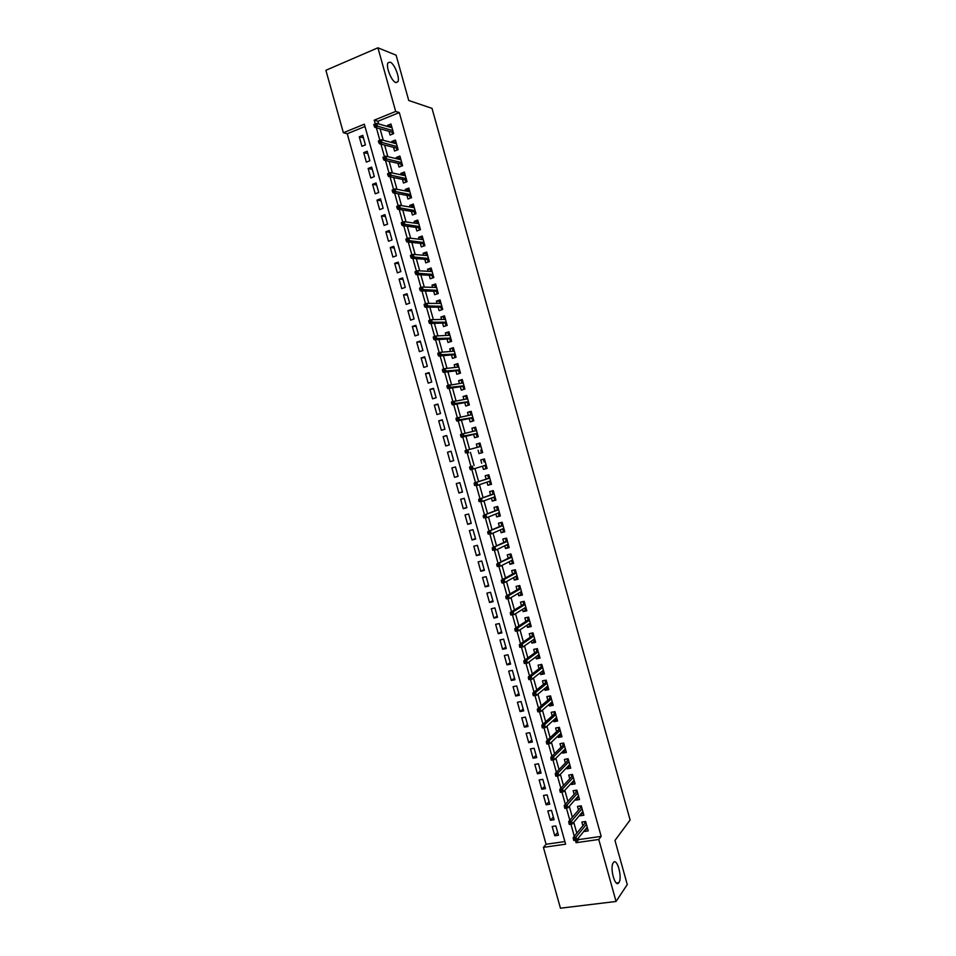 <?xml version="1.0" encoding="UTF-8"?>
<svg xmlns="http://www.w3.org/2000/svg" width="956" height="956" viewBox="0 0 956 956"><rect width="100%" height="100%" fill="white"/><g stroke="black" fill="none" stroke-linecap="round" stroke-linejoin="round"><path stroke-width="1.43" d="M395.808 82.563C391.578 81.487 385.591 66.442 387.981 62.845L390.096 62.104C394.386 63.395 400.217 78.249 397.839 81.798L395.808 82.563M618.879 882.627L618.843 882.675C615.234 888.471 609.426 867.51 613.322 862.718L613.334 862.706C616.943 857.018 622.703 877.656 618.879 882.627M377.931 47.8L396.119 55.185L408.738 100.476L432.028 108.375L630.112 820.009L614.971 840.443L627.267 884.563L616.058 901.46L560.443 908.2L543.414 847.351L565.617 844.196L364.344 124.196L343.371 132.741L325.888 70.29L377.931 47.8L395.676 111.434L374.238 120.169L375.278 123.874M364.989 126.515L347.231 133.732L546.079 844.256L543.414 847.351M347.231 133.732L343.371 132.741M389.044 131.307L390.084 135.047L393.645 133.625L390.956 123.993L387.395 125.439L387.694 126.503M393.514 147.344L394.553 151.048L398.114 149.65L395.425 140.03L391.864 141.44L392.199 142.635M397.983 163.356L399.022 167.049L402.584 165.663L399.907 156.055L396.334 157.453L396.704 158.744M402.452 179.37L403.48 183.038L407.053 181.676L404.376 172.068L400.803 173.442L401.197 174.852M406.921 195.371L407.937 199.027L411.522 197.677L408.845 188.081L405.26 189.431L405.691 190.949M411.391 211.372L412.406 214.992L415.98 213.678L413.303 204.082L409.73 205.409L410.184 207.046M415.848 227.349L416.864 230.958L420.449 229.655L417.772 220.071L414.187 221.386L414.677 223.13M420.317 243.326L421.309 246.923L424.906 245.632L422.229 236.048L418.644 237.339L419.158 239.203M424.775 259.291L425.767 262.864L429.364 261.609L426.687 252.026L423.09 253.292L423.639 255.264M429.22 275.256L430.212 278.805L433.821 277.563L431.144 267.991L427.547 269.245L428.121 271.313M433.677 291.21L434.669 294.735L438.266 293.516L435.601 283.944L431.993 285.175L432.602 287.362M438.123 307.151L439.103 310.664L442.712 309.457L440.047 299.897L436.438 301.104L437.083 303.399M442.58 323.08L443.548 326.57L447.169 325.399L444.492 315.839L440.883 317.034L441.553 319.435M447.026 339.01L447.994 342.487L451.614 341.328L448.938 331.768L445.329 332.939L446.034 335.46M455.426 355.011L454.315 355.357L454.865 357.341L456.048 357.221L453.383 347.685L449.762 348.844L450.503 351.473M455.904 370.844L456.86 374.274L460.493 373.151L457.828 363.603L454.208 364.738L454.972 367.474M460.35 386.738L461.294 390.156L464.927 389.056L462.274 379.508L458.641 380.619L459.43 383.464M464.783 402.631L465.727 406.025L469.372 404.95L466.707 395.414L463.074 396.501L463.899 399.453M469.217 418.513L470.161 421.883L473.794 420.831L471.141 411.295L467.508 412.371L468.356 415.43M473.65 434.394L474.582 437.74L478.227 436.701L475.574 427.177L471.929 428.228L472.814 431.407M478.084 450.264L479.004 453.586L482.661 452.57L480.008 443.046L476.351 444.086L477.271 447.372M482.529 466.193L483.425 469.432L487.082 468.428L484.429 458.916L480.784 459.932L481.705 463.266M486.974 482.135L487.847 485.266L491.504 484.286L488.851 474.774L485.194 475.765L486.138 479.111M491.432 498.064L492.268 501.087L495.925 500.119L493.284 490.619L489.615 491.587L490.559 494.957M495.877 513.993L496.678 516.897L500.346 515.953L497.694 506.453L494.037 507.409L494.981 510.791M500.311 529.911L501.099 532.707L504.768 531.787L502.115 522.287L498.446 523.219L499.402 526.625M504.756 545.828L505.509 548.505L509.178 547.597L506.537 538.109L502.856 539.029L503.812 542.446M509.201 561.722L509.918 564.291L513.599 563.407L510.946 553.93L507.266 554.815L508.222 558.256M513.635 577.615L514.316 580.077L518.009 579.216L515.356 569.728L511.675 570.601L512.643 574.054M518.068 593.497L518.726 595.839L522.406 595.002L519.765 585.526L516.085 586.387L517.053 589.852M522.502 609.378L523.123 611.613L526.816 610.788L524.175 601.312L520.482 602.149L521.45 605.638M526.935 625.248L527.521 627.363L531.225 626.562L528.572 617.098L524.88 617.911L525.86 621.412M531.357 641.106L531.918 643.113L535.623 642.324L532.982 632.872L529.277 633.661L530.257 637.174M535.778 656.951L536.316 658.851L540.02 658.087L537.38 648.634L533.675 649.411L534.655 652.936M540.2 672.797L540.702 674.577L544.418 673.837L541.777 664.396L538.073 665.149L539.053 668.686M544.621 688.631L545.087 690.304L548.804 689.587L546.175 680.134L542.458 680.875L543.45 684.436M549.043 704.452L549.473 706.018L553.201 705.313L550.56 695.872L546.844 696.589L547.848 700.174M553.452 720.274L553.859 721.72L557.587 721.039L554.958 711.611L551.23 712.304L552.233 715.901M557.874 736.084L558.244 737.423L561.973 736.765L559.344 727.337L555.615 728.006L556.619 731.615M562.283 751.882L562.63 753.113L566.358 752.468L563.729 743.051L560.001 743.696L561.005 747.329M566.693 767.68L567.004 768.791L570.744 768.17L568.115 758.753L564.375 759.387L565.39 763.031M571.102 783.454L571.377 784.47L575.118 783.86L572.501 774.444L568.748 775.065L569.776 778.722M575.5 799.24L575.751 800.136L579.503 799.551L576.874 790.134L573.134 790.732L574.15 794.412M579.898 815.002L580.125 815.791L583.877 815.229L581.248 805.824L577.496 806.398L578.535 810.091M557.659 832.401L554.767 835.759L552.174 826.474L555.854 825.924L558.447 835.233L554.767 835.759M553.357 817.01L550.429 820.272L547.836 810.963L551.504 810.401L554.11 819.71L550.429 820.272M549.043 801.594L546.103 804.761L543.498 795.464L547.167 794.878L549.772 804.187L546.103 804.761M544.741 786.191L541.765 789.25L539.16 779.941L542.829 779.343L545.434 788.664L541.765 789.25M540.427 770.763L537.415 773.739L534.81 764.418L538.479 763.796L541.084 773.129L537.415 773.739M536.113 755.336L533.078 758.204L530.472 748.895L534.129 748.249L536.734 757.582L533.078 758.204M531.799 739.896L528.728 742.669L526.123 733.348L529.779 732.69L532.384 742.023L528.728 742.669M527.473 724.457L524.39 727.134L521.773 717.801L525.43 717.12L528.035 726.464L524.39 727.134M523.159 708.993L520.04 711.575L517.423 702.242L521.068 701.549L523.685 710.894L520.04 711.575M518.833 693.542L515.678 696.016L513.073 686.683L516.718 685.966L519.323 695.311L515.678 696.016M514.507 678.067L511.329 680.457L508.712 671.112L512.356 670.371L514.973 679.728L511.329 680.457M510.181 662.592L506.979 664.874L504.362 655.529L507.995 654.764L510.612 664.133L506.979 664.874M505.844 647.104L502.617 649.291L500 639.934L503.633 639.158L506.25 648.527L502.617 649.291M501.518 631.617L498.255 633.697L495.638 624.34L499.259 623.551L501.876 632.92L498.255 633.697M497.18 616.106L493.894 618.102L491.276 608.733L494.897 607.92L497.514 617.301L493.894 618.102M492.842 600.607L489.532 602.495L486.903 593.126L490.524 592.29L493.141 601.671L489.532 602.495M488.504 585.084L485.158 586.876L482.541 577.508L486.15 576.647L488.767 586.04L485.158 586.876M484.166 569.561L480.784 571.258L478.167 561.877L481.776 561.005L484.393 570.385L480.784 571.258M479.816 554.026L476.423 555.615L473.794 546.235L477.391 545.338L480.02 554.743L476.423 555.615M475.479 538.479L472.037 539.985L469.42 530.592L473.017 529.684L475.646 539.076L472.037 539.985M471.129 522.932L467.663 524.33L465.034 514.937L468.631 514.005L471.26 523.41L467.663 524.33M466.779 507.373L463.29 508.676L460.661 499.271L464.246 498.327L466.875 507.732L463.29 508.676M462.429 491.814L458.904 493.009L456.275 483.605L459.86 482.637L462.489 492.053L458.904 493.009M458.067 476.243L454.518 477.331L451.889 467.926L455.474 466.934L458.103 476.351L454.518 477.331M451.101 451.304L447.504 452.236L450.133 461.652L453.718 460.661L451.077 451.232L447.504 452.236M446.739 435.709L443.118 436.545L445.747 445.962L449.32 444.946L446.679 435.518L443.118 436.545M442.377 420.102L438.72 420.843L441.361 430.272L444.922 429.232L442.293 419.792L438.72 420.843M438.015 404.496L434.323 405.129L436.964 414.557L440.525 413.506L437.884 404.065L434.323 405.129M433.642 388.877L429.937 389.415L432.566 398.843L436.127 397.768L433.486 388.327L429.937 389.415M429.268 373.246L425.528 373.688L428.169 383.129L431.73 382.03L429.089 372.577L425.528 373.688M424.906 357.616L421.13 357.95L423.771 367.391L427.32 366.279L424.679 356.827L421.13 357.95M420.532 341.973L416.732 342.2L419.373 351.653L422.922 350.517L420.27 341.053L416.732 342.2M416.147 326.319L412.323 326.45L414.964 335.903L418.513 334.755L415.86 325.291L412.323 326.45M411.773 310.652L407.913 310.688L410.554 320.152L414.103 318.969L411.45 309.505L407.913 310.688M407.387 294.986L403.504 294.926L406.157 304.39L409.682 303.195L407.029 293.719L403.504 294.926M403.002 279.307L399.094 279.152L401.735 288.616L405.272 287.398L402.619 277.921L399.094 279.152M398.616 263.629L394.673 263.366L397.326 272.83L400.851 271.6L398.198 262.111L394.673 263.366M394.231 247.939L390.263 247.568L392.916 257.045L396.429 255.79L393.776 246.301L390.263 247.568M389.845 232.236L385.842 231.77L388.495 241.247L392.008 239.968L389.355 230.48L385.842 231.77M385.447 216.522L381.42 215.96L384.073 225.449L387.586 224.146L384.921 214.646L381.42 215.96M381.062 200.808L376.999 200.139L379.651 209.627L383.153 208.312L380.5 198.812L376.999 200.139M376.664 185.082L372.565 184.317L375.218 193.805L378.731 192.479L376.067 182.966L372.565 184.317M372.254 169.355L368.144 168.471L370.797 177.983L374.298 176.621L371.633 167.109L368.144 168.471M367.857 153.605L363.71 152.637L366.363 162.138L369.864 160.763L367.2 151.251L363.71 152.637M546.079 844.256L564.876 841.567M365.419 144.894L362.754 135.37L359.277 136.78L361.93 146.292L365.419 144.894M578.213 838.245L578.595 839.607L601.169 836.369L399.297 112.569L377.955 121.245L378.707 123.933M380.07 128.809L383.272 140.293M384.611 145.061L387.837 156.641M389.152 161.313L392.402 172.976M393.681 177.553L396.967 189.312M398.222 193.793L401.52 205.636M402.751 210.021L406.085 221.947M407.28 226.237L410.638 238.247M411.809 242.442L415.191 254.547M416.326 258.634L419.732 270.835M420.855 274.826L424.285 287.111M425.372 291.006L428.826 303.375M429.889 307.187L433.367 319.639M434.406 323.343L437.908 335.891M438.912 339.5L442.437 352.131M443.429 355.644L446.978 368.371M447.934 371.788L451.507 384.599M452.439 387.909L456.036 400.815M456.932 404.03L460.565 417.019M461.437 420.15L465.094 433.211M465.93 436.247L469.611 449.404M470.436 452.343L474.116 465.536M474.941 468.5L478.609 481.609M479.458 484.668L483.091 497.682M483.975 500.836L487.584 513.742M488.492 516.993L492.065 529.791M492.997 533.137L496.546 545.84M497.502 549.27L501.028 561.877M502.008 565.402L505.497 577.902M506.513 581.523L509.978 593.927M511.006 597.631L514.447 609.928M515.511 613.728L518.917 625.929M520.004 629.825L523.386 641.93M524.497 645.909L527.843 657.907M528.979 661.982L532.313 673.884M533.472 678.055L536.77 689.85M537.953 694.104L541.227 705.815M542.434 710.165L545.685 721.756M546.916 726.202L550.13 737.709M551.397 742.238L554.588 753.639M555.878 758.263L559.033 769.556M560.347 774.276L563.478 785.473M564.817 790.277L567.924 801.391M569.286 806.278L572.357 817.284M573.755 822.268L576.803 833.178M584.307 830.764L584.486 831.445L588.251 830.895L585.622 821.491L581.869 822.052L582.909 825.757M456.048 357.245L452.427 358.38L451.471 354.927M399.297 112.569L395.676 111.434M601.169 836.369L598.779 839.476L616.058 901.46M575.404 840.252L576.086 842.702L598.779 839.476M376.365 127.769L379.855 140.281M380.93 144.129L384.443 156.676M385.495 160.477L389.02 173.06M390.06 176.812L393.597 189.443M394.625 193.136L398.162 205.803M399.19 209.46L402.739 222.162M403.743 225.771L407.304 238.522M408.296 242.071L411.869 254.858M412.849 258.371L416.434 271.193M417.402 274.647L420.987 287.517M421.943 290.923L425.551 303.829M426.484 307.199L430.104 320.14M431.025 323.451L434.657 336.428M435.566 339.703L439.21 352.728M440.107 355.943L443.751 369.004M444.636 372.171L448.304 385.268M449.177 388.399L452.845 401.532M453.706 404.615L457.386 417.784M458.223 420.819L461.915 434.036M462.752 437.012L466.456 450.264M467.281 453.204L470.985 466.468M471.81 469.42L475.502 482.637M476.339 485.636L480.02 498.805M480.868 501.84L484.525 514.961M485.385 518.044L489.042 531.106M489.914 534.225L493.547 547.238M494.431 550.417L498.052 563.371M498.948 566.585L502.557 579.491M503.465 582.754L507.05 595.6M507.983 598.898L511.556 611.709M512.488 615.055L516.049 627.793M516.993 631.187L520.542 643.878M521.498 647.32L525.035 659.963M526.003 663.44L529.528 676.023M530.508 679.549L534.01 692.084M535.001 695.657L538.491 708.133M539.507 711.754L542.972 724.182M544 727.839L547.453 740.219M548.493 743.911L551.935 756.244M552.974 759.984L556.404 772.257M557.467 776.045L560.873 788.27M561.949 792.094L565.343 804.259M566.43 808.131L569.812 820.26M570.911 824.192L574.281 836.237M578.595 839.607L576.086 842.702M377.955 121.245L374.238 120.169M587.247 828.039L584.486 831.445M363.459 137.855L359.277 136.78M582.945 812.457L580.125 815.791M578.643 796.85L575.751 800.136M574.329 781.243L571.377 784.47M568.784 765.493L570.039 765.637L567.004 768.791M565.689 750.054L562.63 753.113M561.339 734.471L558.244 737.423M556.99 718.888L553.859 721.72M552.628 703.281L549.473 706.018M548.278 687.675L545.087 690.304M543.916 672.056L540.702 674.577M539.554 656.437L536.316 658.851M535.193 640.807L531.918 643.113M530.831 625.164L527.521 627.363M526.457 609.51L523.123 611.613M522.096 593.855L518.726 595.839M517.722 578.189L514.316 580.077M513.348 562.522L509.918 564.291M508.962 546.832L505.509 548.505M504.589 531.142L501.099 532.707M500.203 515.451L496.678 516.897M495.829 499.737L492.268 501.087M491.444 484.023L487.847 485.266M487.046 468.309L483.425 469.432M480.02 443.13L476.351 444.086M475.634 427.392L471.929 428.228M471.236 411.63L467.508 412.371M466.839 395.868L463.074 396.501M462.429 380.106L458.641 380.619M458.032 364.332L454.208 364.738M453.622 348.546L449.762 348.844M449.212 332.748L445.329 332.939M444.803 316.95L440.883 317.034M440.393 301.14L436.438 301.104M435.984 285.318L431.993 285.175M431.562 269.484L427.547 269.245M427.141 253.651L423.09 253.292M422.719 237.805L418.644 237.339M418.298 221.959L414.187 221.386M413.864 206.102L409.73 205.409M409.443 190.232L405.26 189.431M405.009 174.351L400.803 173.442M400.576 158.469L396.334 157.453M395.151 143.412L396.143 142.587L391.864 141.44M391.661 126.658L387.395 125.439M586.41 828.159L587.438 828.015M584.475 821.67L585.813 822.172M586.016 822.889L584.654 822.339L584.929 823.307M585.156 823.02L573.241 837.504L575.99 837.109L586.422 824.359M574.891 838.663L573.349 838.878L573.803 840.479L575.333 840.264L574.891 838.663L575.99 837.109L576.803 839.989L587.211 827.179M573.241 837.504L573.349 838.878M575.333 840.264L576.803 839.989M581.941 812.6L583.1 812.433M580.101 806.004L580.304 806.756L581.463 806.577M581.666 807.294L580.304 806.756L580.567 807.701M580.806 807.426L568.76 821.479L571.521 821.073L582.061 808.704M570.397 822.602L568.868 822.829L569.322 824.431L570.851 824.203L570.397 822.602L571.521 821.073L572.321 823.964L582.837 811.525M568.76 821.479L568.868 822.829M570.851 824.203L572.321 823.964M577.555 796.898L578.739 796.838M575.715 790.325L575.954 791.174L577.113 790.994M577.305 791.699L575.954 791.174L576.217 792.106M576.456 791.831L564.279 805.454L567.028 805.024L577.687 793.05M565.916 806.541L564.387 806.78L564.829 808.382L566.358 808.143L565.916 806.541L567.028 805.024L567.84 807.916L578.476 795.87M566.358 808.143L564.829 808.382M564.279 805.454L564.387 806.78M573.17 781.207L574.389 781.243M571.341 774.635L571.604 775.579L572.752 775.388M572.955 776.093L571.604 775.579L571.855 776.487M572.106 776.224L559.798 789.417L562.546 788.975L573.313 777.371M561.423 790.469L559.893 790.708L560.347 792.321L561.877 792.07L561.423 790.469L562.546 788.975L563.359 791.867L574.102 780.192M561.877 792.07L560.347 792.321M559.798 789.417L559.893 790.708M566.968 758.945L567.255 759.972L568.402 759.781M568.593 760.474L567.255 759.972L567.494 760.868M567.745 760.618L555.317 773.368L558.065 772.914L568.94 761.693M556.93 774.384L555.4 774.635L555.854 776.248L557.384 775.997L556.93 774.384L558.065 772.914L558.866 775.806L569.728 764.525M557.384 775.997L555.854 776.248M555.317 773.368L555.4 774.635M564.399 749.779L565.677 750.018M562.582 743.242L562.893 744.365L564.04 744.162M564.231 744.843L562.893 744.365L563.132 745.238M563.383 744.999L550.835 757.319L553.572 756.853L564.554 746.015M552.437 758.299L550.907 758.55L551.361 760.163L552.891 759.9L552.437 758.299L553.572 756.853L554.384 759.745L565.343 748.835M552.891 759.9L551.361 760.163M550.835 757.319L550.907 758.55M560.013 734.053L561.315 734.399M558.196 727.54L558.531 728.747L559.678 728.532M559.869 729.213L558.531 728.747L558.77 729.607M559.021 729.368L546.342 741.259L549.079 740.769L560.18 730.312M547.943 742.191L546.414 742.465L546.868 744.079L548.385 743.804L547.943 742.191L549.079 740.769L549.891 743.66L560.969 733.144M548.385 743.804L546.868 744.079M546.342 741.259L546.414 742.465M555.615 718.315L556.954 718.769M553.811 711.826L554.169 713.116L555.317 712.901M555.508 713.57L554.169 713.116L554.408 713.953M554.659 713.726L541.861 725.186L544.585 724.684L555.795 714.61M543.438 726.082L541.921 726.369L542.375 727.97L543.892 727.695L543.438 726.082L544.585 724.684L545.398 727.576L556.583 717.442M543.892 727.695L542.375 727.97M541.861 725.186L541.921 726.369M551.23 702.564L551.445 703.341L552.592 703.126M549.425 696.099L549.808 697.474L550.955 697.259M551.134 697.928L549.808 697.474L550.035 698.298M550.286 698.083L537.368 709.101L540.092 708.587L551.409 698.896M538.933 709.973L537.415 710.26L537.87 711.873L539.387 711.587L538.933 709.973L540.092 708.587L540.905 711.491L552.198 701.728M539.387 711.587L537.87 711.873M537.368 709.101L537.415 710.26M546.832 686.814L547.083 687.699L548.218 687.483M545.028 680.361L545.434 681.831L546.581 681.604M546.772 682.261L545.434 681.831L545.661 682.644M545.924 682.429L532.862 693.016L535.599 692.479L547.023 683.182M534.428 693.841L532.91 694.14L533.364 695.753L534.882 695.454L534.428 693.841L535.599 692.479L536.412 695.382L547.812 686.014M534.882 695.454L533.364 695.753M532.862 693.016L532.91 694.14M542.434 671.064L542.709 672.056L543.856 671.829M540.63 664.623L541.072 666.177L542.207 665.95M542.399 666.595L541.072 666.177L541.287 666.977M541.55 666.774L528.369 676.92L531.094 676.37L542.638 667.455M529.923 677.708L528.405 678.019L528.859 679.632L530.377 679.322L529.923 677.708L531.094 676.37L531.906 679.274L543.426 670.287M530.377 679.322L528.859 679.632M528.369 676.92L528.405 678.019M538.025 655.29L538.336 656.39L539.483 656.163M536.244 648.873L536.698 650.522L537.846 650.283M538.025 650.928L536.698 650.522L536.913 651.299M537.176 651.108L523.876 660.811L526.589 660.249L538.24 651.717M525.418 661.576L523.9 661.887L524.354 663.5L525.872 663.189L525.418 661.576L526.589 660.249L527.401 663.153L539.029 654.549M525.872 663.189L524.354 663.5M523.876 660.811L523.9 661.887M533.627 639.516L533.962 640.735L535.109 640.484M531.847 633.111L532.325 634.856L533.46 634.605M533.639 635.25L532.325 634.856L532.54 635.609M532.803 635.429L519.371 644.691L522.084 644.117L533.842 635.979M520.9 645.42L519.395 645.742L519.849 647.355L521.355 647.033L520.9 645.42L522.084 644.117L522.896 647.021L534.643 638.811M521.355 647.033L519.849 647.355M519.371 644.691L519.395 645.742M529.218 623.73L529.588 625.057L530.735 624.806M527.437 617.349L527.951 619.177L529.086 618.926M529.265 619.56L527.951 619.177L528.154 619.918M528.429 619.739L514.866 628.57L517.578 627.984L529.445 620.217M516.395 629.263L514.878 629.586L515.332 631.199L516.837 630.876L516.395 629.263L517.578 627.984L518.391 630.888L530.245 623.061M516.837 630.876L515.332 631.199M514.866 628.57L514.878 629.586M524.808 607.932L525.214 609.378L526.35 609.115M523.04 601.575L523.577 603.487L524.713 603.236M524.88 603.857L523.577 603.487L523.769 604.216M524.043 604.049L510.361 612.438L513.073 611.84L525.047 604.455M511.878 613.095L510.361 613.429L510.815 615.043L512.32 614.708L511.878 613.095L513.073 611.84L513.886 614.744L525.848 607.299M512.32 614.708L510.815 615.043M510.361 612.438L510.361 613.429M520.399 592.134L520.829 593.688L521.976 593.425M518.785 585.753L519.777 585.574M518.642 585.837L519.192 587.797L520.327 587.534M520.494 588.155L519.192 587.797L519.383 588.502M519.658 588.346L505.844 596.293L508.556 595.684L520.65 588.693M507.349 596.914L505.844 597.261L506.298 598.874L507.803 598.528L507.349 596.914L508.556 595.684L509.369 598.587L521.438 591.525M507.803 598.528L506.298 598.874M505.844 596.293L505.844 597.261M515.989 576.325L516.455 577.986L517.59 577.723M514.734 569.884L515.392 569.86M514.256 570.135L514.806 572.094L515.941 571.831M517.041 575.751L504.852 582.419L502.151 583.052L503.286 582.347L502.832 580.722L501.326 581.081L501.781 582.694M516.109 572.429L514.806 572.094L514.997 572.775M515.272 572.632L501.338 580.149L504.039 579.515L516.252 572.907M502.832 580.722L504.039 579.515L504.852 582.419L503.286 582.347M501.338 580.149L501.326 581.081M511.58 560.515L512.069 562.271L513.205 562.009M510.803 553.966L509.871 554.42L511.006 554.145M509.871 554.42L510.42 556.38L511.556 556.105M511.723 556.715L510.42 556.38L510.612 557.049M510.886 556.918L496.821 563.992L511.842 557.121M498.303 564.53L496.809 564.888L497.263 566.514L498.757 566.155L498.303 564.53L499.522 563.347L500.335 566.251L512.631 559.965M498.757 566.155L497.263 566.514M496.821 563.992L496.809 564.888M507.158 544.681L507.684 546.557L508.819 546.282M506.56 538.204L505.485 538.706L506.62 538.419M505.485 538.706L506.035 540.666L507.17 540.391M508.269 544.322L507.564 544.49M507.337 540.976L506.035 540.666L506.214 541.311M506.501 541.192L492.304 547.824L507.433 541.335M493.786 548.326L492.28 548.696L492.734 550.321L494.24 549.951L493.786 548.326L495.005 547.155L495.817 550.07L508.222 544.179M494.24 549.951L492.734 550.321M492.304 547.824L492.28 548.696M503.872 528.584L502.748 528.871L503.298 530.843L504.421 530.556M502.175 522.514L501.099 522.98L502.223 522.693M501.099 522.98L501.649 524.94L502.772 524.653M502.94 525.238L501.649 524.94L501.828 525.573M502.103 525.453L487.787 531.644L503.023 525.525M489.257 532.122L487.751 532.492L488.205 534.117L489.711 533.735L489.257 532.122L490.476 530.962L491.288 533.878L503.812 528.369M489.711 533.735L488.205 534.117M487.787 531.644L487.751 532.492M499.486 512.846L498.351 513.145L498.901 515.105L500.036 514.818M497.801 506.811L496.702 507.242L497.837 506.943M496.702 507.242L497.251 509.201L498.387 508.915M498.542 509.488L497.251 509.201L497.431 509.823M497.718 509.703L483.258 515.463L498.614 509.715M484.716 515.893L483.222 516.288L483.676 517.901L485.17 517.519L484.716 515.893L485.959 514.77L486.771 517.686L499.402 512.559M485.17 517.519L483.676 517.901M483.258 515.463L483.222 516.288M495.089 497.108L493.965 497.395L494.515 499.367L495.638 499.068M493.416 491.097L492.316 491.492L493.439 491.193M492.316 491.492L492.866 493.463L493.989 493.165M494.144 493.738L492.866 493.463L493.033 494.061M493.32 493.953L478.741 499.271L494.192 493.894M480.187 499.665L478.693 500.06L479.147 501.685L480.641 501.291L480.187 499.665L481.43 498.554L482.242 501.482L494.993 496.75M480.641 501.291L479.147 501.685M478.741 499.271L478.693 500.06M490.691 481.346L489.568 481.645L490.117 483.617L491.241 483.318M489.03 475.383L487.919 475.741L489.042 475.443M487.919 475.741L488.468 477.713L489.591 477.403M489.747 477.976L488.624 478.287M488.922 478.191L474.212 483.067L489.771 478.072M475.646 483.425L474.164 483.832L474.606 485.457L476.1 485.05L475.646 483.425L476.901 482.338L477.713 485.266L490.571 480.916M476.1 485.05L477.713 485.266L474.606 485.457M474.212 483.067L474.164 483.832M486.293 465.584L485.17 465.895L485.72 467.866L486.843 467.556M484.632 459.657L483.521 459.979L484.644 459.669M483.521 459.979L484.071 461.951L485.194 461.64M471.117 467.185L469.623 467.592L470.077 469.217L471.571 468.81L471.117 467.185L472.36 466.122L473.184 469.038L486.15 465.082M471.571 468.81L473.184 469.038L470.495 469.778L470.077 469.217M469.683 466.851L469.623 467.592M481.31 452.092L482.433 451.782L481.31 452.092L480.76 450.133L481.884 449.81M480.784 445.866L479.661 446.189L479.111 444.217L480.235 443.895M465.082 451.34L465.536 452.965L467.03 452.547L466.576 450.921L465.082 451.34L465.154 450.635L480.94 446.392M466.576 450.921L467.831 449.882L468.643 452.809L467.03 452.547M477.486 434.036L476.363 434.359L476.913 436.33L478.036 436.008M476.913 436.33L478.048 436.044M476.387 430.08L475.263 430.403L474.714 428.431L475.837 428.109M476.208 433.773L476.363 434.359L477.331 433.474M460.541 435.088L460.995 436.713L462.477 436.283L462.023 434.657L460.541 435.088L460.613 434.406L476.506 430.535M462.023 434.657L463.29 433.642L464.114 436.557L461.437 437.334L476.494 433.701M462.477 436.283L477.307 433.391M460.995 436.713L461.437 437.334M473.077 418.238L471.953 418.573L472.503 420.544L473.626 420.222M472.503 420.544L473.65 420.293M471.977 414.295L470.854 414.629L470.304 412.645L471.428 412.323M471.786 417.975L471.953 418.573L472.921 417.676M456 418.824L456.454 420.449L457.936 420.019L457.482 418.381L456 418.824L456.084 418.166L472.085 414.677M457.482 418.381L458.749 417.39L459.573 420.317L456.896 421.094L472.097 417.915M457.936 420.019L472.885 417.533M456.454 420.449L456.896 421.094M468.667 402.452L467.556 402.775L468.105 404.758L469.217 404.424M468.105 404.758L469.253 404.543M467.568 398.497L466.444 398.831L465.895 396.86L467.018 396.525M467.376 402.165L467.556 402.775L468.512 401.867M451.447 402.548L451.901 404.173L453.383 403.731L452.929 402.106L451.447 402.548L451.543 401.926L467.651 398.807M452.929 402.106L454.208 401.126L455.032 404.053L452.355 404.854L467.687 402.118M453.383 403.731L468.452 401.663M451.901 404.173L452.355 404.854M464.258 386.642L463.134 386.977L463.696 388.961L464.807 388.614M463.696 388.961L464.855 388.781M463.158 382.687L462.035 383.033L461.485 381.05L462.608 380.715M462.967 386.355L463.134 386.977L464.09 386.057M446.894 386.26L447.36 387.897L448.842 387.443L448.376 385.818L447.002 385.674L463.218 382.926M448.376 385.818L449.667 384.85L450.479 387.789L447.814 388.602L463.266 386.308M448.842 387.443L464.019 385.794M447.36 387.897L447.814 388.602M459.848 370.832L458.725 371.179L459.274 373.151L460.398 372.804M459.274 373.151L460.457 373.007M457.613 367.176L457.076 365.24L458.187 364.893M457.852 367.152L458.737 366.877M458.545 370.522L458.725 371.179L459.681 370.235M442.353 369.972L442.807 371.597L444.289 371.143L443.823 369.518L442.461 369.41L445.114 368.574L458.784 367.044M443.823 369.518L445.114 368.574L445.938 371.514L443.273 372.338L458.856 370.486M444.289 371.143L459.585 369.9M442.807 371.597L443.273 372.338M454.865 357.341L455.976 356.982M453.168 351.246L452.654 349.43L453.777 349.071M454.124 354.688L454.315 355.357L455.259 354.401M437.788 353.672L438.254 355.297L439.724 354.831L439.27 353.206L437.908 353.134L440.573 352.286L454.351 351.151M439.27 353.206L440.573 352.286L441.385 355.226L438.732 356.062L454.435 354.664M439.724 354.831L455.152 354.007M438.254 355.297L438.732 356.062M451.005 339.177L449.894 339.535L450.443 341.507L451.567 341.161M450.443 341.507L451.16 341.471M448.723 335.305L448.245 333.596L449.356 333.238M449.702 338.854L449.894 339.535L450.838 338.567M433.235 337.36L433.689 338.998L435.171 338.52L434.717 336.882L433.367 336.859L436.02 335.998L449.918 335.245M434.717 336.882L436.02 335.998L436.832 338.926L434.179 339.786L450.013 338.83M435.171 338.52L450.718 338.113M433.689 338.998L434.179 339.786M446.595 323.343L445.472 323.702L446.034 325.685L447.145 325.315M444.265 319.364L443.823 317.762L444.934 317.392M445.281 322.997L445.472 323.702L446.416 322.722M428.682 321.049L429.136 322.674L430.606 322.196L430.152 320.559L428.814 320.559L431.467 319.686L445.472 319.34M430.152 320.559L431.467 319.686L432.279 322.626L429.626 323.498L445.592 322.985M430.606 322.196L446.273 322.196M429.136 322.674L429.626 323.498M439.82 303.411L439.401 301.917L440.513 301.546M442.162 307.497L441.051 307.856L441.6 309.828M440.859 307.139L441.051 307.856L441.995 306.864M424.117 304.713L424.572 306.35L426.041 305.86L425.587 304.223L424.261 304.259L426.902 303.375L441.027 303.411M425.587 304.223L426.902 303.375L427.726 306.314L425.073 307.199L441.17 307.139M426.041 305.86L441.827 306.279M424.572 306.35L425.073 307.199M435.362 287.445L434.968 286.071L436.079 285.689M437.74 291.64L436.629 292.01L437.155 293.898M436.426 291.269L436.629 292.01L437.561 291.006M419.553 288.377L420.007 290.015L421.476 289.513L421.022 287.876L419.708 287.959L422.349 287.051L436.581 287.481M421.022 287.876L422.349 287.051L423.161 289.991L420.52 290.887L436.749 291.281M421.476 289.513L437.382 290.349M420.007 290.015L420.52 290.887M430.905 271.48L430.547 270.201L431.658 269.819M433.319 275.77L432.208 276.153L432.71 277.945M431.993 275.4L432.208 276.153L433.14 275.137M414.988 272.042L415.442 273.667L416.912 273.165L416.458 271.528L415.143 271.635L417.784 270.715L432.136 271.552M416.458 271.528L417.784 270.715L418.609 273.655L415.968 274.575L432.315 275.412M416.912 273.165L432.937 274.42M415.442 273.667L415.968 274.575M426.436 255.503L426.113 254.344L427.224 253.949M428.885 259.901L427.774 260.295L428.252 261.992M427.559 259.518L427.774 260.295L428.706 259.255M410.423 255.682L410.877 257.319L412.335 256.805L411.881 255.168L410.578 255.312L413.219 254.38L427.69 255.611M411.881 255.168L413.219 254.38L414.044 257.319L411.403 258.251L427.882 259.542M412.335 256.805L428.491 258.479M410.877 257.319L411.403 258.251M421.978 239.514L421.68 238.462L422.791 238.068M424.452 244.019L423.353 244.413L423.795 246.027M423.126 243.625L423.353 244.413L424.273 243.362M405.846 239.323L406.3 240.96L407.77 240.434L407.304 238.797L406.013 238.976L408.654 238.032L423.233 239.657M407.304 238.797L408.654 238.032L409.479 240.972L406.838 241.916L423.448 243.661M407.77 240.434L424.034 242.525M406.3 240.96L406.838 241.916M417.509 223.513L417.246 222.581L418.358 222.174M420.019 228.137L418.919 228.532L419.337 230.061M418.692 227.719L418.919 228.532L419.827 227.468M401.269 222.951L401.723 224.588L403.193 224.051L402.739 222.413L401.448 222.64L404.077 221.673L418.776 223.692M402.739 222.413L404.077 221.673L404.902 224.612L402.273 225.58L419.015 227.767M403.193 224.051L419.576 226.56M401.723 224.588L402.273 225.58M413.052 207.512L412.813 206.687L413.912 206.269M415.585 212.232L414.474 212.638L414.88 214.084M414.247 211.814L414.474 212.638L415.394 211.563M396.692 206.568L397.158 208.205L398.616 207.667L398.15 206.018L396.883 206.281L399.512 205.301L414.318 207.715M398.15 206.018L399.512 205.301L400.337 208.253L397.708 209.233L414.581 211.862M398.616 207.667L415.119 210.595M397.158 208.205L397.708 209.233M408.582 191.499L408.379 190.782L409.479 190.364M411.14 196.327L410.04 196.745L410.423 198.095M409.801 195.896L410.04 196.745L410.949 195.645M392.115 190.184L392.569 191.821L394.027 191.26L393.573 189.623L392.319 189.921L394.936 188.929L409.861 191.738M393.573 189.623L394.936 188.929L395.76 191.881L393.131 192.873L410.136 195.956M394.027 191.26L410.662 194.618M392.569 191.821L393.131 192.873M404.101 175.474L405.033 174.446M406.706 180.421L405.607 180.839L405.953 182.094M405.356 179.967L405.607 180.839L406.503 179.728M387.539 173.777L387.993 175.426L389.45 174.864L388.996 173.215L387.539 173.777L390.359 172.546L405.404 175.749M388.996 173.215L390.359 172.546L391.183 175.498L388.566 176.501L405.703 180.039M389.45 174.864L406.204 178.629M387.993 175.426L388.566 176.501M399.632 159.449L400.588 158.517M402.261 164.492L401.161 164.922L401.484 166.093M400.911 164.038L401.161 164.922L402.058 163.799M382.95 157.37L383.404 159.019L384.862 158.445L384.408 156.808L382.95 157.37L385.782 156.151L400.934 159.76M384.408 156.808L385.782 156.151L386.606 159.102L383.989 160.13L401.257 164.109M384.862 158.445L401.735 162.639M383.404 159.019L383.989 160.13M397.815 148.562L396.716 148.993L397.015 150.08M396.465 148.096L396.716 148.993L397.612 147.857M378.361 140.962L378.827 142.599L380.273 142.026L379.819 140.377L378.361 140.962L381.193 139.743L396.465 143.747M379.819 140.377L381.193 139.743L382.018 142.695L379.413 143.735L396.8 148.18M380.273 142.026L397.278 146.638M378.827 142.599L379.413 143.735M390.669 127.363L391.697 126.646M393.358 132.621L392.271 133.063L392.546 134.055M392.008 132.143L392.271 133.063L393.167 131.916M373.772 124.531L374.238 126.18L375.684 125.583L375.23 123.945L373.772 124.531L376.616 123.336L391.996 127.734M375.23 123.945L376.616 123.336L377.441 126.288L374.836 127.339L392.354 132.239M375.684 125.583L392.808 130.625M374.238 126.18L374.836 127.339M618.843 882.675L616.333 882.997M397.839 81.798L395.927 82.598"/></g></svg>
